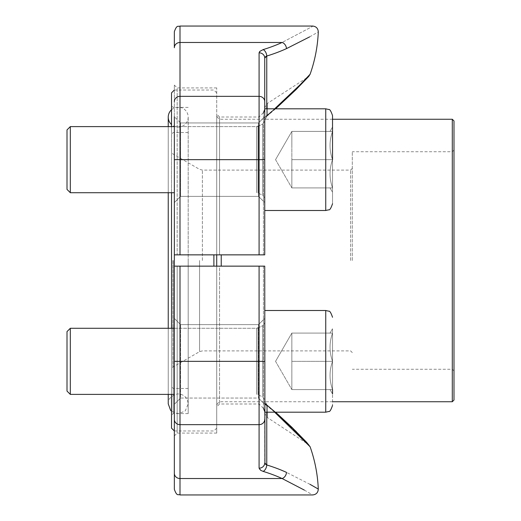 <?xml version="1.0" encoding="UTF-8"?>
<svg xmlns="http://www.w3.org/2000/svg" width="521" height="521" viewBox="0 0 521 521"><rect width="100%" height="100%" fill="white"/><g stroke="black" fill="none" stroke-linecap="round" stroke-linejoin="round"><path stroke-width="0.39" stroke-dasharray="2.6 1.95" d="M452.3 260.5L452.3 369.252L452.3 260.5M352.3 260.5L352.3 151.748L352.3 260.5M453.993 400.043L453.993 120.957M453.993 260.5L453.993 370.945L453.993 260.5M452.3 119.263L452.3 401.737M216.716 260.5L216.716 114.744L216.716 260.5M216.716 266.146L219.543 266.146L219.543 403.996L219.543 266.146L259.087 266.146L259.087 403.996L259.087 266.146L177.173 266.146L216.716 266.146L216.716 433.088L216.716 87.912L216.716 254.854L216.716 114.184L216.716 254.854L177.173 254.854L177.173 87.912L177.173 254.854L219.543 254.854L219.543 117.004L219.543 254.854L259.087 254.854L259.087 117.004L259.087 254.854L216.716 254.854M213.89 254.854L213.89 266.146M174.346 404.276L180.559 398.064L258.52 398.064L258.52 324.622L258.52 398.064L258.52 324.622L258.52 398.064L180.559 398.064L180.559 324.622L180.559 398.064L180.559 324.622L180.559 398.064L174.346 404.276L174.346 266.146L177.173 266.146L177.173 433.088L177.173 266.146L174.346 266.146L174.346 435.914L174.346 85.086L174.346 254.854L177.173 254.854L174.346 254.854L174.346 116.724L180.559 122.936L180.559 196.378L180.559 122.936L180.559 196.378L180.559 122.936L258.52 122.936L258.52 196.378L258.52 122.936L258.52 196.378L258.52 122.936L264.74 116.724L264.74 202.591L264.74 116.724L264.74 202.591L264.74 116.724L258.52 122.936L180.559 122.936L174.346 116.724M171.52 92.855L171.52 428.145M171.52 394.39L171.52 328.289M171.52 192.711L171.52 126.61M188.185 260.5L188.185 413.596L188.185 260.5M171.52 260.5L171.52 386.764L171.52 260.5M350.607 260.5L350.607 170.106L350.607 260.5M266.765 108.811L266.765 115.506A5.646 4.572 180 0 0 264.74 119.016A5.646 4.572 0 0 1 266.765 115.506C290.725 95.779 310.08 74.242 310.093 74.269C310.229 74.08 290.751 95.76 266.765 115.506L266.765 56.047A5.646 3.38 72.8 0 0 263.138 49.612L260.676 50.687L259.087 52.816A5.646 5.256 0 0 1 264.74 58.072L264.74 254.854L259.087 254.854L264.74 254.854L264.74 109.482L264.74 254.854L174.346 254.854M264.74 210.504L325.749 210.504L325.749 108.811L325.749 210.504L325.749 108.811L264.74 108.811L264.74 210.504L264.74 101.608A5.646 5.256 0 0 0 259.087 96.352L179.999 96.352L179.999 26.05M264.74 119.843L264.74 120.664L264.74 119.843A5.646 5.217 180 0 1 267.306 115.467C289.552 97.18 307.963 76.965 307.852 77.115C307.807 77.134 289.533 97.193 267.306 115.467C289.552 97.18 307.963 76.965 307.852 77.115C307.807 77.134 289.533 97.193 267.306 115.467L266.817 116.281L267.306 115.467L267.306 103.471L267.306 115.467A5.646 5.217 0 0 0 264.74 119.843M174.346 31.696L174.346 47.724A5.646 5.256 0 0 1 179.999 42.475L282.102 42.475C322.584 21.107 322.584 21.107 282.102 42.475A137.993 50.739 0 0 1 263.138 49.612M266.765 115.506L274.645 108.811M266.765 56.047A143.62 52.81 180 0 0 286.498 48.609A5.646 4.103 65.3 0 0 282.102 42.475M309.617 36.893L318.149 32.015M264.74 58.072L264.942 57.375M265.267 56.965L265.743 56.574M179.999 266.146L264.74 266.146L264.74 411.518L264.74 266.146L259.087 266.146L264.74 266.146L264.74 462.928A5.646 5.256 180 0 1 259.087 468.184L259.087 424.648L179.999 424.648L179.999 266.146L174.346 266.146M267.306 405.533A5.646 5.217 180 0 1 264.74 401.157L264.74 412.795L264.74 401.157A5.646 5.217 0 0 0 267.306 405.533C289.552 423.82 307.963 444.035 307.852 443.885C307.807 443.866 289.533 423.807 267.306 405.533L266.817 404.719L267.306 405.533L267.306 417.529L267.306 405.533L293.186 428.881M310.054 484.354L286.498 472.391A5.646 4.103 -65.3 0 1 282.102 478.525L179.999 478.525A5.646 5.256 0 0 1 174.346 473.276L174.346 489.304M274.645 412.189L266.765 405.494C290.725 425.221 310.08 446.757 310.093 446.731C310.229 446.92 290.751 425.24 266.765 405.494L266.765 412.189M286.498 472.391A143.62 52.81 0 0 0 266.765 464.953A5.646 3.38 -72.8 0 1 263.138 471.388L259.732 469.571L259.087 468.184M304.316 490.072L312.639 494.95M266.791 404.693L266.765 405.494L264.74 400.356L266.791 404.7L275.576 412.189L266.791 404.693M264.74 401.984A5.646 4.572 0 0 0 266.765 405.494L266.765 464.953M265.267 464.035L264.942 463.625M70.315 126.61L67.007 129.911L67.007 189.403L67.007 129.911L67.007 189.403L70.315 192.711L70.315 126.61L70.315 159.66L70.315 126.61L256.547 126.61L256.547 192.711L256.547 126.61L256.547 192.711L256.547 126.61L257.986 126.284L257.986 193.03L257.986 126.284L257.986 193.03L257.986 126.284L262.792 124.031L262.792 195.29L262.792 124.031L262.792 195.29L262.792 124.031L264.74 120.957L262.792 124.031L256.547 126.61L174.346 126.61M332.528 192.275L332.528 131.409C329.22 140.794 329.22 150.211 332.528 159.66L332.528 131.409C329.226 131.409 329.226 131.409 332.528 131.409C329.226 131.409 329.226 131.409 332.528 131.409L291.851 131.409L291.851 173.78L291.851 131.409L291.851 145.535L291.851 131.409L332.528 131.409L332.528 127.039L332.528 159.66C329.22 150.276 329.22 140.859 332.528 131.409C329.22 140.794 329.22 150.211 332.528 159.66C329.22 169.045 329.22 178.462 332.528 187.905L332.528 159.66L291.851 159.66L291.851 187.905L291.851 145.535L291.851 159.66L332.528 159.66L332.528 203.724L332.528 131.409C329.226 131.409 329.226 131.409 332.528 131.409C329.226 131.409 329.226 131.409 332.528 131.409L291.851 131.409L332.528 131.409C329.22 140.859 329.22 150.276 332.528 159.66L332.528 187.905C329.22 178.521 329.22 169.104 332.528 159.66C329.22 169.045 329.22 178.462 332.528 187.905C329.226 187.905 329.226 187.905 332.528 187.905C329.226 187.905 329.226 187.905 332.528 187.905L291.851 187.905L291.851 173.78L291.851 187.905L291.851 173.78L291.851 187.905L332.528 187.905L332.528 159.66L291.851 159.66L332.528 159.66C329.22 169.104 329.22 178.521 332.528 187.905L332.528 192.275L330.008 187.905L332.528 192.275M70.315 159.66L70.315 192.711L70.315 159.66M332.528 187.905C329.226 187.905 329.226 187.905 332.528 187.905C329.226 187.905 329.226 187.905 332.528 187.905L291.851 187.905L332.528 187.905M70.315 328.289L67.007 331.597L67.007 391.089L67.007 331.597L67.007 391.089L70.315 394.39L70.315 328.289L70.315 361.34L70.315 328.289L256.547 328.289L256.547 394.39L256.547 328.289L256.547 394.39L256.547 328.289L257.986 327.97L257.986 394.716L257.986 327.97L257.986 394.716L257.986 327.97L262.792 325.71L262.792 396.969L262.792 325.71L262.792 396.969L262.792 325.71L264.74 322.642L262.792 325.71L256.547 328.289L174.346 328.289M332.528 393.961L330.008 389.591L332.528 393.961L332.528 333.095C329.22 342.479 329.22 351.896 332.528 361.34L332.528 333.095C329.226 333.095 329.226 333.095 332.528 333.095C329.226 333.095 329.226 333.095 332.528 333.095L291.851 333.095L291.851 375.465L291.851 333.095L291.851 347.22L291.851 333.095L332.528 333.095L332.528 328.725L332.528 361.34C329.22 351.955 329.22 342.538 332.528 333.095C329.22 342.479 329.22 351.896 332.528 361.34C329.22 370.724 329.22 380.141 332.528 389.591L332.528 361.34L291.851 361.34L291.851 389.591L291.851 347.22L291.851 361.34L332.528 361.34L332.528 405.41L332.528 333.095C329.226 333.095 329.226 333.095 332.528 333.095C329.226 333.095 329.226 333.095 332.528 333.095L291.851 333.095L332.528 333.095C329.22 342.538 329.22 351.955 332.528 361.34L332.528 389.591C329.22 380.206 329.22 370.789 332.528 361.34C329.22 370.724 329.22 380.141 332.528 389.591C329.226 389.591 329.226 389.591 332.528 389.591C329.226 389.591 329.226 389.591 332.528 389.591L291.851 389.591L291.851 375.465L291.851 389.591L291.851 375.465L291.851 389.591L332.528 389.591L332.528 361.34L291.851 361.34L332.528 361.34C329.22 370.789 329.22 380.206 332.528 389.591L332.528 393.961L332.528 389.591C329.226 389.591 329.226 389.591 332.528 389.591C329.226 389.591 329.226 389.591 332.528 389.591L291.851 389.591L332.528 389.591M70.315 361.34L70.315 394.39L70.315 361.34M171.52 109.755A9.971 9.971 0 0 1 188.185 117.147A9.971 9.971 0 0 1 171.52 124.539M188.185 117.147L188.185 403.853L188.185 117.147M221.236 266.146L221.236 254.854M173.219 260.5L173.219 413.596L173.219 260.5M199.569 260.5L199.569 351.649L199.569 260.5M172.933 260.5L172.933 367.025L172.933 260.5M202.389 260.5L202.389 170.106L202.389 260.5M264.74 159.66L259.087 159.66L259.087 254.854M179.999 254.854L179.999 96.352A5.646 5.256 0 0 0 174.346 101.608M259.087 52.816L259.087 159.66L174.346 159.66M263.411 254.854L263.411 112.679L263.411 254.854M259.087 266.146L259.087 361.34L174.346 361.34M264.74 419.392A5.646 5.256 180 0 1 259.087 424.648L259.087 361.34L264.74 361.34M263.411 266.146L263.411 408.321L263.411 266.146M179.999 494.95L179.999 424.648A5.646 5.256 0 0 1 174.346 419.392M263.138 471.388A137.993 50.739 180 0 1 282.102 478.525M264.74 310.496L325.749 310.496L325.749 412.189L325.749 310.496L325.749 412.189L264.74 412.189M453.993 150.055L452.3 151.748L352.3 151.748M453.993 370.945L452.3 369.252L352.3 369.252M332.528 119.263L221.236 119.263C218.494 118.996 216.983 117.492 216.716 114.744M332.528 401.737L221.236 401.737C218.494 402.004 216.983 403.508 216.716 406.256M216.716 92.855L213.89 90.029L174.346 90.029M216.716 428.145L213.89 430.971L174.346 430.971M188.185 107.404L173.219 107.404L171.52 105.704M188.185 413.596L173.219 413.596L171.52 415.296M188.185 132.542L173.219 132.542L171.52 134.236M188.185 388.458L173.219 388.458L171.52 386.764M352.3 168.413L350.607 170.106L202.389 170.106L199.569 169.351L172.933 153.975L171.52 151.533M352.3 352.587L350.607 350.893L202.389 350.893L199.569 351.649L172.933 367.025L171.52 369.467M263.411 112.679L259.087 117.004L219.543 117.004L216.716 114.184M216.716 87.912L177.173 87.912L174.346 85.086M264.74 108.205C266.166 104.356 267.026 102.78 267.306 103.471L307.852 77.115M180.559 196.378L258.52 196.378L264.74 202.591L258.52 196.378L180.559 196.378L174.346 202.591L180.559 196.378M275.589 108.811L266.791 116.307L264.74 120.644L266.791 116.3L296.345 89.293M263.411 408.321L259.087 403.996L219.543 403.996L216.716 406.816M216.716 433.088L177.173 433.088L174.346 435.914M264.74 412.795C266.166 416.644 267.026 418.22 267.306 417.529L308.914 444.778L296.345 431.707M180.559 324.622L258.52 324.622L264.74 318.409L258.52 324.622L180.559 324.622L174.346 318.409L180.559 324.622M258.52 398.064L264.74 404.276L258.52 398.064M262.792 195.29L264.74 198.358L262.792 195.29L257.986 193.03L262.792 195.29M70.315 192.711L174.346 192.711M330.008 131.409L332.528 127.039L330.008 131.409M275.544 159.66L291.851 187.905L275.544 159.66L291.851 131.409L275.544 159.66M325.749 210.504L328.731 209.813C329.728 210.282 330.998 208.25 332.528 203.724M262.792 396.969L264.74 400.043L262.792 396.969L257.986 394.716L262.792 396.969M70.315 394.39L174.346 394.39M330.008 333.095L332.528 328.725L330.008 333.095M275.544 361.34L291.851 389.591L275.544 361.34L291.851 333.095L275.544 361.34M325.749 310.496L328.731 311.187C329.728 310.718 330.998 312.75 332.528 317.276M168.244 403.853C167.71 399.373 170.797 396.058 177.505 393.909C183.9 394.123 187.456 397.438 188.185 403.853L185.307 410.867L178.586 413.817L171.52 411.245M168.244 126.61L168.244 192.711L168.244 126.61M168.244 328.289L168.244 394.39L168.244 328.289"/><path stroke-width="0.78" d="M452.3 119.263L453.993 120.957L453.993 400.043L452.3 401.737L452.3 119.263L332.528 119.263M216.716 254.854L216.716 266.146M213.89 266.146L213.89 254.854M174.346 254.854L259.087 254.854L259.087 159.66L174.346 159.66L174.346 361.34L179.999 361.34L179.999 494.95C178.325 493.869 177.036 497.021 174.346 489.304L174.346 361.34M174.346 430.971L171.52 428.145L171.52 394.39M171.52 328.289L171.52 192.711M171.52 126.61L171.52 92.855L174.346 90.029M264.74 159.66L259.087 159.66L259.087 96.352A5.646 5.256 -0 0 1 264.74 101.608L264.74 254.854L259.087 254.854M264.74 210.504L325.749 210.504L325.749 108.811L264.74 108.811L264.74 58.072A5.646 5.256 0 0 0 259.087 52.816L259.087 96.352L179.999 96.352L179.999 254.854M174.346 159.66L174.346 116.724M309.617 36.893L286.498 48.609C328.595 26.929 328.595 26.929 286.498 48.609A5.646 4.103 -114.7 0 0 282.102 42.475C322.584 21.107 322.584 21.107 282.102 42.475L179.999 42.475A5.646 5.256 180 0 0 174.346 47.724L174.346 31.696C177.036 23.979 178.325 27.131 179.999 26.05L179.999 96.352A5.646 5.256 180 0 0 174.346 101.608M274.645 108.811L299.94 84.923L310.093 74.269A144.056 144.056 0 0 0 318.285 31.931L318.149 32.015M286.498 48.609A143.62 52.81 180 0 1 266.765 56.047A5.646 3.38 -107.2 0 0 263.138 49.612L259.732 51.429L259.087 52.816M264.942 57.375L265.267 56.965M265.743 56.574L266.719 56.06M266.765 108.811L266.765 56.047L264.74 58.072M264.942 463.625L264.74 266.146L174.346 266.146M174.346 404.276L174.346 473.276A5.646 5.256 180 0 0 179.999 478.525L282.102 478.525C322.584 499.893 322.584 499.893 282.102 478.525A137.993 50.739 180 0 0 263.138 471.388A5.646 3.38 107.2 0 0 266.765 464.953A143.62 52.81 0 0 1 286.498 472.391C328.595 494.071 328.595 494.071 286.498 472.391A5.646 4.103 114.7 0 1 282.102 478.525M179.999 494.95L312.639 494.95C316.175 494.572 318.057 492.612 318.285 489.069A144.056 144.056 0 0 0 310.093 446.731L274.645 412.189M318.285 489.069L310.054 484.354M282.284 478.617L304.316 490.072M307.852 443.885L293.186 428.881M266.765 412.189L266.765 464.953L264.74 462.928A5.646 5.256 180 0 1 259.087 468.184L260.676 470.313L263.138 471.388M264.74 401.984A5.646 4.572 180 0 0 266.765 405.494M266.765 464.953L265.267 464.035M70.315 192.711L67.007 189.403L67.007 129.911L70.315 126.61L70.315 192.711L174.346 192.711M332.528 159.66L332.528 115.59L332.528 159.66M70.315 394.39L67.007 391.089L67.007 331.597L70.315 328.289L70.315 394.39L174.346 394.39M332.528 389.591L332.528 393.961M171.52 124.539A9.971 9.971 0 0 1 171.52 109.755M221.236 254.854L221.236 266.146M263.138 49.612A137.993 50.739 0 0 0 282.102 42.475M264.74 361.34L259.087 361.34L259.087 266.146M179.999 266.146L179.999 361.34L259.087 361.34L259.087 424.648L179.999 424.648A5.646 5.256 180 0 1 174.346 419.392M259.087 468.184L259.087 424.648A5.646 5.256 180 0 0 264.74 419.392M264.74 412.189L325.749 412.189L325.749 310.496L264.74 310.496M452.3 401.737L332.528 401.737M263.411 112.679L264.74 109.482M318.285 31.931C318.057 28.388 316.175 26.428 312.639 26.05L179.999 26.05M296.345 89.293L308.699 76.463L310.093 74.269M275.589 108.811L296.189 89.456L307.852 77.115M263.411 408.321L264.74 411.518M296.345 431.707L275.589 412.189L291.806 427.213L306.654 442.336L310.093 446.731M174.346 126.61L70.315 126.61M325.749 108.811L328.731 109.508C329.728 109.039 330.998 111.064 332.528 115.59C330.998 111.064 329.728 109.039 328.731 109.508L325.749 108.811M325.749 210.504L328.731 209.813C329.728 210.282 330.998 208.25 332.528 203.724M174.346 328.289L70.315 328.289M325.749 310.496L328.731 311.187C329.728 310.718 330.998 312.75 332.528 317.276M325.749 412.189L328.731 411.492C329.728 411.961 330.998 409.936 332.528 405.41C330.998 409.936 329.728 411.961 328.731 411.492L325.749 412.189M168.244 117.147L168.244 126.61L168.244 117.147M168.244 192.711L168.244 328.289L168.244 192.711M168.244 403.853L168.244 394.39L168.244 403.853L170.569 410.255L171.52 411.245"/></g></svg>
